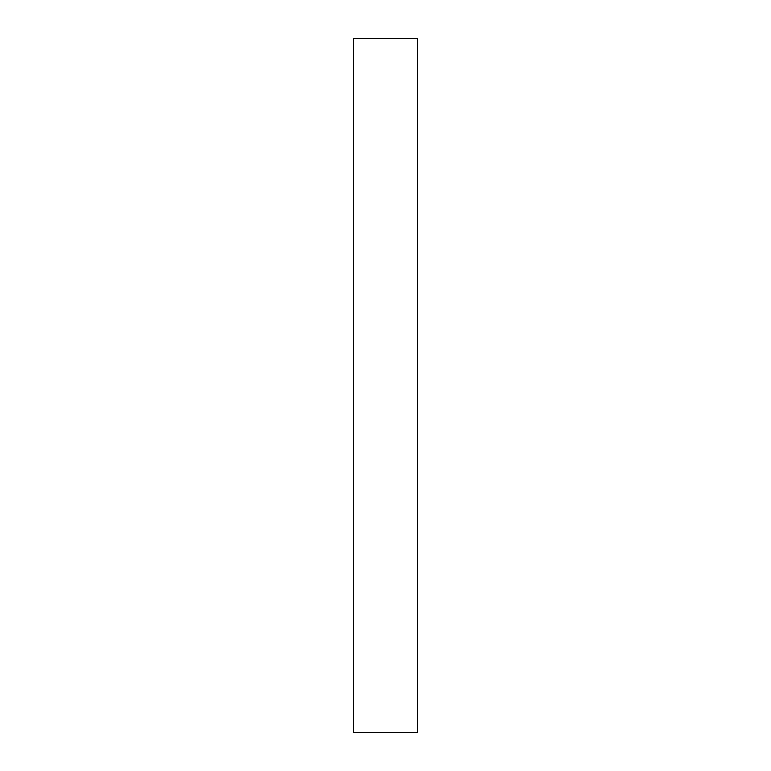 <?xml version="1.0" encoding="UTF-8"?>
<svg xmlns="http://www.w3.org/2000/svg" width="771" height="771" viewBox="0 0 771 771"><rect width="100%" height="100%" fill="white"/><g stroke="black" fill="none" stroke-linecap="round" stroke-linejoin="round"><path stroke-width="1.16" d="M417.371 38.55L353.629 38.55L353.629 732.45L417.371 732.45L417.371 38.55"/></g></svg>
